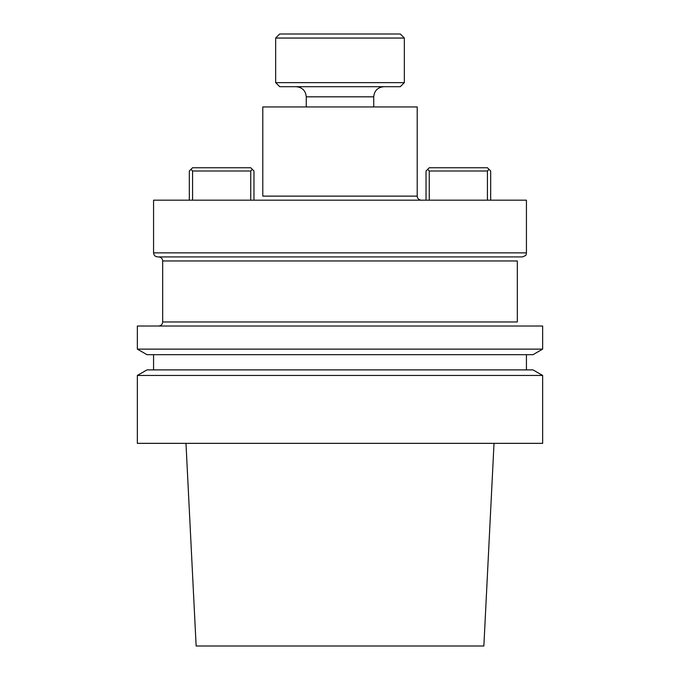<?xml version="1.0" encoding="UTF-8"?>
<svg xmlns="http://www.w3.org/2000/svg" width="680" height="680" viewBox="0 0 680 680"><rect width="100%" height="100%" fill="white"/><g stroke="black" fill="none" stroke-linecap="round" stroke-linejoin="round"><path stroke-width="1.02" d="M542.649 443.351L137.351 443.351L542.649 443.351L542.649 375.453L137.351 375.453L137.351 443.351L137.351 375.453L542.649 375.453L542.649 443.351M196.137 646L483.863 646L494.02 443.351L483.863 646L196.137 646L185.98 443.351L196.137 646M533.01 369.894L542.649 375.453L533.01 369.894L146.99 369.894L533.01 369.894M526.439 354.688L526.439 369.894L526.439 354.688M146.99 354.688L533.01 354.688L542.649 349.129L137.351 349.129L542.649 349.129L542.649 326.017L137.351 326.017L137.351 349.129L146.99 354.688L533.01 354.688L542.649 349.129L542.649 326.017L137.351 326.017L137.351 349.129L146.99 354.688M162.681 321.963L162.681 260.967L517.318 260.967L162.681 260.967C162.444 258.502 161.092 257.15 158.627 256.912C161.092 257.15 162.444 258.502 162.681 260.967L162.681 321.963C162.444 324.428 161.092 325.779 158.627 326.017C161.092 325.779 162.444 324.428 162.681 321.963L517.318 321.963L517.318 260.967L517.318 321.963L162.681 321.963M157.615 256.912L522.385 256.912L157.615 256.912C155.15 256.675 153.799 255.323 153.561 252.858L153.561 200.175L526.439 200.175L153.561 200.175L153.561 252.858L526.439 252.858C525.657 254.056 527.927 254.983 522.385 256.912C527.927 254.983 525.657 254.056 526.439 252.858L526.439 200.175L526.439 252.858L153.561 252.858C153.799 255.323 155.15 256.675 157.615 256.912M262.795 106.956L417.205 106.956L417.205 196.12C417.452 198.577 418.803 199.929 421.26 200.175C418.803 199.929 417.452 198.577 417.205 196.12L417.205 106.956L262.795 106.956L262.795 196.12L417.205 196.12L262.795 196.12L262.795 106.956M192.576 170.994L192.576 200.175L192.576 170.994L190.952 169.371L189.329 170.994L189.329 200.175L189.329 170.994L192.576 167.748L250.733 167.748L252.356 169.371L250.733 170.994L192.576 170.994L190.952 169.371L192.576 167.748L250.733 167.748L252.356 169.371L250.733 170.994L192.576 170.994M250.733 200.175L250.733 170.994L250.733 200.175M253.972 170.994L253.972 200.175L253.972 170.994L252.356 169.371L253.972 170.994M426.028 200.175L426.028 170.994L427.644 169.371L426.028 170.994L426.028 200.175M429.267 170.994L429.267 200.175L429.267 170.994L427.644 169.371L429.267 167.748L487.424 167.748L489.048 169.371L487.424 170.994L429.267 170.994L427.644 169.371L429.267 167.748L487.424 167.748L489.048 169.371L487.424 170.994L429.267 170.994M487.424 200.175L487.424 170.994L487.424 200.175M490.671 170.994L490.671 200.175L490.671 170.994L489.048 169.371L490.671 170.994M400.291 86.691L279.709 86.691L275.655 82.637L275.655 38.055L404.345 38.055L275.655 38.055L279.709 34L400.291 34L404.345 38.055L404.345 82.637L404.345 38.055L400.291 34L279.709 34L275.655 38.055L275.655 82.637L404.345 82.637L400.291 86.691L279.709 86.691L275.655 82.637L404.345 82.637L400.291 86.691M373.745 106.956L373.745 96.823C374.34 90.669 377.723 87.286 383.877 86.691C377.723 87.286 374.34 90.669 373.745 96.823L306.255 96.823C305.66 90.669 302.286 87.286 296.123 86.691C302.286 87.286 305.66 90.669 306.255 96.823L373.745 96.823L373.745 106.956M146.99 369.894L137.351 375.453L146.99 369.894M153.561 354.688L153.561 369.894L153.561 354.688M306.255 106.956L306.255 96.823L306.255 106.956"/></g></svg>
